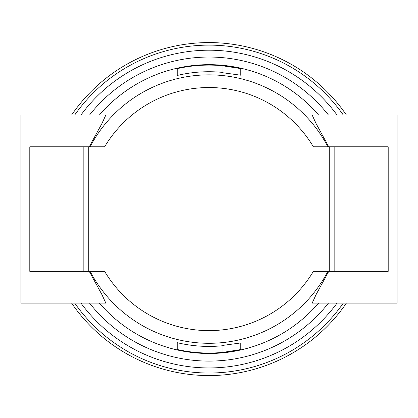 <?xml version="1.0" encoding="UTF-8"?>
<svg xmlns="http://www.w3.org/2000/svg" width="418" height="418" viewBox="0 0 418 418"><rect width="100%" height="100%" fill="white"/><g stroke="black" fill="none" stroke-linecap="round" stroke-linejoin="round"><path stroke-width="0.63" d="M328.762 271.35L316.17 294.424L312.141 303.123L397.1 303.123L397.1 115.023L312.141 115.023L316.128 123.65L328.762 146.796M89.238 146.796L101.83 123.723L105.858 115.023L20.9 115.023L20.9 303.123L105.858 303.123L101.872 294.497L89.238 271.35M240.773 68.594L240.773 75.198L222.982 72.774L222.982 65.851L240.773 68.594L222.982 65.668A144.085 144.085 0 0 0 177.227 68.536L177.227 75.454A137.344 137.344 0 0 1 222.982 72.439M71.614 115.023A166.495 166.495 0 0 1 346.386 115.023M346.386 303.123A166.495 166.495 0 0 1 71.614 303.123M222.982 65.778L222.982 65.778A143.975 143.975 0 0 0 177.227 68.646M177.227 349.495L177.227 349.61A144.085 144.085 0 0 0 222.982 352.478L240.773 349.552L222.982 352.369A143.975 143.975 0 0 1 177.227 349.495L177.227 342.692A137.344 137.344 0 0 0 222.982 345.702M222.982 352.369L222.982 345.373L240.773 342.948L240.773 349.552M83.177 146.796L29.798 146.796L29.798 271.35L88.261 271.35L88.261 146.796L83.177 146.796L83.177 271.35M88.261 271.35L104.625 271.35A121.544 121.544 0 0 0 313.375 271.35L329.739 271.35L329.739 146.796L313.375 146.796A121.544 121.544 0 0 0 104.625 146.796L88.261 146.796M334.823 146.796L388.202 146.796L388.202 271.35L334.823 271.35L334.823 146.796L329.739 146.796M329.739 271.35L334.823 271.35M312.141 303.123L337.039 303.123A158.866 158.866 0 0 1 80.961 303.123L74.707 303.123A163.95 163.95 0 0 0 343.293 303.123L337.039 303.123M80.961 303.123L105.858 303.123M74.707 115.023A163.95 163.95 0 0 1 343.293 115.023M90.1 146.796A134.225 134.225 0 0 1 327.9 146.796M99.4 115.023A144.424 144.424 0 0 1 318.6 115.023M327.9 271.35A134.225 134.225 0 0 1 90.1 271.35M318.6 303.123A144.424 144.424 0 0 1 99.4 303.123M328.449 303.123A152.032 152.032 0 0 1 89.551 303.123M89.551 115.023A152.032 152.032 0 0 1 328.449 115.023M80.961 115.023A158.866 158.866 0 0 1 337.039 115.023"/></g></svg>
